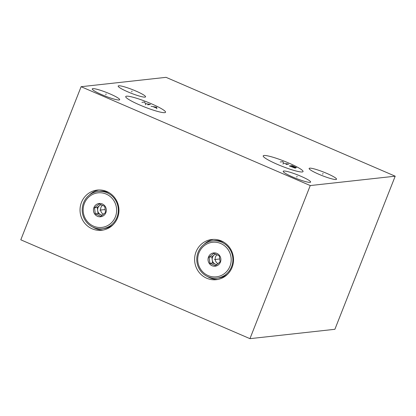 <?xml version="1.0" encoding="UTF-8"?>
<svg xmlns="http://www.w3.org/2000/svg" width="416" height="416" viewBox="0 0 416 416"><rect width="100%" height="100%" fill="white"/><g stroke="black" fill="none" stroke-linecap="round" stroke-linejoin="round"><path stroke-width="0.62" d="M81.11 86.705L310.253 185.557L249.948 338.66L20.8 239.808L81.11 86.705L166.052 77.34L395.2 176.192L334.89 329.295L249.948 338.66M81.468 202.394A20.207 19.453 83.7 0 1 97.282 190.081A20.207 19.453 83.7 0 1 117.52 217.948A20.207 19.453 83.7 0 1 101.712 230.256A20.207 19.453 83.7 0 1 81.468 202.394M196.045 251.82A20.207 19.453 83.7 0 1 211.853 239.507A20.207 19.453 83.7 0 1 232.097 267.374A20.207 19.453 83.7 0 1 216.284 279.682A20.207 19.453 83.7 0 1 196.045 251.82M310.253 185.557L395.2 176.192M101.998 94.744A14.726 1.914 -158.5 0 1 92.258 88.91A14.726 1.914 -158.5 0 1 109.923 93.87A14.726 1.914 -158.5 0 1 119.668 99.705A14.726 1.914 -158.5 0 1 101.998 94.744M127.915 91.889A14.726 1.914 -158.5 0 1 118.17 86.055A14.726 1.914 -158.5 0 1 135.834 91.016A14.726 1.914 -158.5 0 1 145.579 96.85A14.726 1.914 -158.5 0 1 127.915 91.889M318.869 174.268A14.726 1.914 -158.5 0 1 309.124 168.433A14.726 1.914 -158.5 0 1 326.789 173.394A14.726 1.914 -158.5 0 1 336.534 179.228A14.726 1.914 -158.5 0 1 318.869 174.268M292.958 177.122A14.726 1.914 -158.5 0 1 283.213 171.288A14.726 1.914 -158.5 0 1 300.877 176.249A14.726 1.914 -158.5 0 1 310.622 182.083A14.726 1.914 -158.5 0 1 292.958 177.122M139.88 105.05A21.408 2.782 -158.5 0 1 125.72 96.569A21.408 2.782 -158.5 0 1 151.398 103.782A21.408 2.782 -158.5 0 1 165.558 112.263A21.408 2.782 -158.5 0 1 139.88 105.05M277.368 164.362A21.408 2.782 -158.5 0 1 263.208 155.88A21.408 2.782 -158.5 0 1 288.886 163.093A21.408 2.782 -158.5 0 1 303.046 171.574A21.408 2.782 -158.5 0 1 277.368 164.362M207.397 276.531A20.207 19.453 -96.3 0 0 217.901 279.432M203.871 244.52A20.207 19.453 83.7 0 1 213.486 239.398M92.825 227.105A20.207 19.453 -96.3 0 0 103.329 230.006M89.294 195.094A20.207 19.453 83.7 0 1 98.914 189.972M106.205 194.09A17.384 16.734 83.7 0 1 115.393 216.814A17.384 16.734 83.7 0 1 93.569 226.164A17.384 16.734 83.7 0 1 84.38 203.434A17.384 16.734 83.7 0 1 106.205 194.09M97.458 216.289A6.682 6.432 -96.3 0 0 105.846 212.696A6.682 6.432 -96.3 0 0 102.315 203.965A6.682 6.432 -96.3 0 0 93.928 207.553A6.682 6.432 -96.3 0 0 97.458 216.289M107.073 192.785A18.751 18.054 83.7 0 1 118.149 212.789A18.751 18.054 83.7 0 1 102.31 228.727A18.751 18.054 83.7 0 1 93.439 227.386A18.751 18.054 83.7 0 1 82.363 207.381A18.751 18.054 83.7 0 1 98.202 191.443A18.751 18.054 83.7 0 1 107.073 192.785M98.202 191.443L99.949 191.251A18.751 18.054 83.7 0 1 108.82 192.592A18.751 18.054 83.7 0 1 109.325 192.816M112.866 224.962A18.751 18.054 83.7 0 1 104.062 228.535L102.31 228.727M94.51 207.735L95.321 213.86L100.833 216.237L105.534 212.488L104.723 206.362L99.211 203.986L94.51 207.735L97.256 207.428L98.067 213.559L102.133 215.311M95.321 213.86L98.067 213.559M100.823 204.589L97.256 207.428M102.367 215.14A5.351 5.153 83.7 0 1 101.145 204.714M102.502 205.286A5.351 5.153 -96.3 0 0 103.485 214.276M220.776 243.516A17.384 16.734 83.7 0 1 229.965 266.24A17.384 16.734 83.7 0 1 208.146 275.59A17.384 16.734 83.7 0 1 198.957 252.86A17.384 16.734 83.7 0 1 220.776 243.516M212.035 265.715A6.682 6.432 -96.3 0 0 220.418 262.122A6.682 6.432 -96.3 0 0 216.887 253.391A6.682 6.432 -96.3 0 0 208.504 256.984A6.682 6.432 -96.3 0 0 212.035 265.715M221.645 242.211A18.751 18.054 83.7 0 1 232.726 262.215A18.751 18.054 83.7 0 1 216.887 278.153A18.751 18.054 83.7 0 1 208.016 276.812A18.751 18.054 83.7 0 1 196.934 256.807A18.751 18.054 83.7 0 1 212.774 240.869A18.751 18.054 83.7 0 1 221.645 242.211M212.774 240.869L214.526 240.677A18.751 18.054 83.7 0 1 223.397 242.018A18.751 18.054 83.7 0 1 223.896 242.242M227.443 274.388A18.751 18.054 83.7 0 1 218.634 277.961L216.887 278.153M209.082 257.161L209.893 263.286L215.405 265.663L220.106 261.914L219.294 255.788L213.782 253.412L209.082 257.161L211.827 256.854L212.638 262.985L216.705 264.737M209.893 263.286L212.638 262.985M215.394 254.015L211.827 256.854M216.939 264.566A5.351 5.153 83.7 0 1 215.722 254.14M217.079 254.712A5.351 5.153 -96.3 0 0 218.062 263.702M105.804 94.713L106.122 93.902M131.716 91.858L132.033 91.047M322.67 174.236L322.988 173.425M296.759 177.091L297.076 176.28M145.48 104.822L145.798 104.01M282.968 164.133L283.286 163.322M147.659 104.811L150.426 104.51L145.257 103.527L144.695 102.034L141.934 102.341M156.827 108.768L156.728 107.224L151.096 106.293M153.166 106.688L156.603 108.17M285.912 164.455L288.678 164.148L283.509 163.166L282.948 161.678L280.186 161.98M292.115 165.63L289.349 165.937L294.965 168.111L295.656 168.033L294.97 167.487L296.468 167.632L292.115 165.63M290.961 165.76L294.97 167.487M104.946 209.57L99.887 210.127M219.518 258.996L214.464 259.553M100.256 210.085L102.008 209.893L100.256 210.085M214.828 259.511L216.58 259.319L214.828 259.511"/></g></svg>
